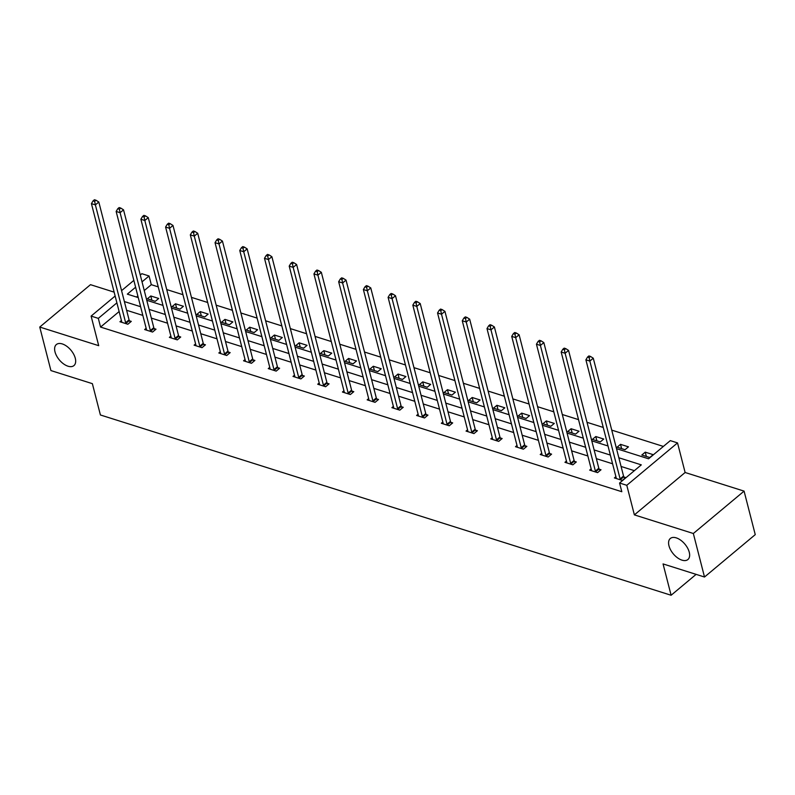 <?xml version="1.0" encoding="UTF-8"?>
<svg xmlns="http://www.w3.org/2000/svg" width="795" height="795" viewBox="0 0 795 795"><rect width="100%" height="100%" fill="white"/><g stroke="black" fill="none" stroke-linecap="round" stroke-linejoin="round"><path stroke-width="1.19" d="M668.973 545.797A13.714 7.572 50.1 0 1 670.314 538.483A13.714 7.572 50.1 0 1 680.729 540.212A13.714 7.572 50.1 0 1 689.255 552.207A13.714 7.572 50.1 0 1 687.904 559.531A13.714 7.572 50.1 0 1 677.489 557.802A13.714 7.572 50.1 0 1 668.973 545.797M55.004 351.867A13.714 7.572 50.1 0 1 56.356 344.543A13.714 7.572 50.1 0 1 66.77 346.272A13.714 7.572 50.1 0 1 75.287 358.277A13.714 7.572 50.1 0 1 73.935 365.591A13.714 7.572 50.1 0 1 63.521 363.862A13.714 7.572 50.1 0 1 55.004 351.867M114.142 292.143L90.491 284.67L39.75 327.053L98.709 345.676L91.107 316.092L115.146 296.018M704.509 577.021L693.339 533.505L744.08 491.121L755.25 534.628L704.509 577.021L663.06 563.923L671.109 595.256L100.409 414.98L92.369 383.657L50.92 370.569L39.75 327.053M140.278 275.02L141.848 273.699L149.062 275.984L142.027 281.857M158.235 286.876L151.298 284.68L149.062 275.984M663.368 446.432L611.743 430.125M603.256 427.442L587.018 422.314M578.531 419.631L562.304 414.513M553.807 411.83L537.579 406.702M529.082 404.019L512.855 398.891M504.358 396.208L488.13 391.08M479.633 388.397L463.406 383.269M454.909 380.586L438.681 375.459M430.184 372.776L413.957 367.648M405.46 364.965L389.232 359.837M380.745 357.154L364.507 352.036M356.021 349.353L339.793 344.225M331.296 341.542L315.068 336.414M306.572 333.731L290.344 328.603M281.847 325.92L265.619 320.792M257.123 318.109L240.895 312.982M232.398 310.298L216.17 305.171M207.674 302.488L191.446 297.37M182.949 294.687L166.721 289.559M616.503 448.658L648.581 458.795L670.314 440.629L677.529 442.904L626.788 485.298L619.573 483.022L641.307 464.866L618.838 457.761M744.08 491.121L685.121 472.498L677.529 442.904M671.109 595.256L696.112 574.368M591.172 468.871L589.671 470.123L597.592 472.628L601.02 469.766L599.251 469.199M541.723 453.249L540.222 454.502L548.153 457.006L551.581 454.144L549.802 453.587M492.274 437.638L490.783 438.89L498.703 441.394L502.132 438.522L500.363 437.966M442.835 422.016L441.334 423.268L449.255 425.772L452.683 422.91L450.914 422.344M393.386 406.394L391.885 407.646L399.805 410.15L403.234 407.288L401.465 406.732M343.937 390.772L342.436 392.024L350.366 394.529L353.795 391.667L352.016 391.11M294.488 375.161L292.987 376.413L300.917 378.917L304.346 376.045L302.567 375.488M245.039 359.539L243.548 360.791L251.468 363.295L254.897 360.433L253.128 359.867M195.6 343.917L194.099 345.169L202.019 347.673L205.448 344.811L203.679 344.255M146.151 328.305L144.65 329.557L152.57 332.052L155.999 329.19L154.23 328.633M634.36 470.66L621.074 466.466M612.587 463.783L596.349 458.655M587.863 455.972L571.625 450.845M563.138 448.161L546.91 443.034M538.414 440.351L522.186 435.233M513.689 432.55L497.461 427.422M488.965 424.739L472.737 419.611M464.24 416.928L448.012 411.8M439.516 409.117L423.288 403.989M414.791 401.306L398.563 396.178M390.077 393.495L373.839 388.367M365.352 385.684L349.114 380.566M340.628 377.883L324.4 372.756M315.903 370.072L299.675 364.945M291.179 362.262L274.951 357.134M266.454 354.451L250.226 349.323M241.73 346.64L225.502 341.512M217.005 338.829L200.777 333.701M192.281 331.018L176.053 325.89M167.556 323.207L151.328 318.089M142.842 315.406L126.604 310.279M119.131 311.551L100.558 327.073L621.809 491.717L619.573 483.022M121.426 320.494L119.926 321.746L127.856 324.251L131.284 321.379L129.505 320.822M170.875 336.106L169.375 337.358L177.295 339.863L180.723 337L178.955 336.444M220.324 351.728L218.824 352.98L226.744 355.484L230.172 352.622L228.404 352.056M269.763 367.35L268.263 368.602L276.193 371.106L279.621 368.244L277.843 367.678M319.212 382.971L317.712 384.224L325.642 386.728L329.07 383.856L327.292 383.299M368.661 398.583L367.161 399.835L375.081 402.34L378.509 399.478L376.741 398.921M418.11 414.205L416.61 415.457L424.53 417.961L427.958 415.099L426.19 414.533M467.549 429.827L466.059 431.079L473.979 433.583L477.407 430.711L475.639 430.155M516.998 445.448L515.498 446.701L523.428 449.195L526.856 446.333L525.078 445.776M566.447 461.06L564.947 462.312L572.877 464.817L576.305 461.955L574.527 461.398M615.896 476.682L614.396 477.934L622.316 480.438L625.745 477.576L623.976 477.01M100.558 327.073L98.322 318.368L91.107 316.092M685.121 472.498L634.38 514.882L693.339 533.505M634.38 514.882L626.788 485.298M121.565 290.642L133.848 280.387M116.895 302.855L98.322 318.368M610.351 455.078L594.113 449.95M585.627 447.277L569.399 442.149M560.902 439.466L544.674 434.338M536.178 431.655L519.95 426.527M511.453 423.844L495.225 418.717M486.729 416.033L470.501 410.906M462.004 408.223L445.776 403.095M437.28 400.412L421.052 395.284M412.565 392.601L396.327 387.483M387.841 384.8L371.603 379.672M363.116 376.989L346.888 371.861M338.392 369.178L322.164 364.05M313.667 361.367L297.439 356.24M288.943 353.556L272.715 348.429M264.218 345.746L247.99 340.618M239.494 337.935L223.266 332.807M214.769 330.134L198.541 325.006M190.055 322.323L173.817 317.195M165.33 314.512L149.092 309.384M140.606 306.701L124.378 301.573M135.607 287.224L127.329 294.14L138.26 297.598M146.757 300.281L162.985 305.399M171.482 308.082L187.709 313.21M196.206 315.893L212.434 321.021M220.93 323.704L237.158 328.832M245.655 331.515L261.883 336.643M270.38 339.326L286.607 344.454M295.104 347.137L311.332 352.264M319.819 354.948L336.056 360.065M344.543 362.749L360.771 367.876M369.268 370.559L385.496 375.687M393.992 378.37L410.22 383.498M418.717 386.181L434.945 391.309M443.441 393.992L459.669 399.12M468.166 401.803L484.394 406.931M492.89 409.614L509.118 414.742M517.615 417.425L533.843 422.543M542.329 425.226L558.567 430.353M567.054 433.036L583.292 438.164M591.778 440.847L608.006 445.975M151.298 284.68L144.263 290.563M137.833 295.929L136.502 297.042M649.744 457.522L641.823 455.018L645.252 452.156L653.172 454.661L649.744 457.522M625.029 449.712L617.099 447.207L620.527 444.345L628.457 446.85L625.029 449.712M600.305 441.911L592.374 439.406L595.803 436.534L603.733 439.039L600.305 441.911M575.58 434.1L567.65 431.596L571.078 428.734L579.008 431.228L575.58 434.1M550.856 426.289L542.925 423.785L546.354 420.923L554.284 423.427L550.856 426.289M526.131 418.478L518.211 415.974L521.639 413.112L529.559 415.616L526.131 418.478M501.406 410.667L493.486 408.163L496.915 405.301L504.835 407.805L501.406 410.667M476.682 402.856L468.762 400.352L472.19 397.49L480.11 399.994L476.682 402.856M451.958 395.045L444.037 392.541L447.466 389.679L455.386 392.183L451.958 395.045M427.233 387.235L419.313 384.74L422.741 381.868L430.661 384.373L427.233 387.235M402.518 379.434L394.588 376.929L398.017 374.057L405.947 376.562L402.518 379.434M377.794 371.623L369.864 369.118L373.292 366.257L381.222 368.751L377.794 371.623M353.069 363.812L345.139 361.308L348.568 358.446L356.498 360.95L353.069 363.812M328.345 356.001L320.415 353.497L323.843 350.635L331.773 353.139L328.345 356.001M303.62 348.19L295.7 345.686L299.129 342.824L307.049 345.328L303.62 348.19M278.896 340.379L270.976 337.875L274.404 335.013L282.324 337.517L278.896 340.379M254.171 332.568L246.251 330.064L249.68 327.202L257.6 329.706L254.171 332.568M229.447 324.767L221.527 322.263L224.955 319.391L232.875 321.896L229.447 324.767M204.722 316.957L196.802 314.452L200.231 311.59L208.151 314.085L204.722 316.957M179.998 309.146L172.078 306.641L175.506 303.779L183.436 306.284L179.998 309.146M155.283 301.335L147.353 298.831L150.782 295.969L158.712 298.473L155.283 301.335M151.885 300.262L150.782 295.969M176.609 308.072L175.506 303.779M201.334 315.883L200.231 311.59M226.058 323.694L224.955 319.391M250.783 331.505L249.68 327.202M275.507 339.306L274.404 335.013M300.232 347.117L299.129 342.824M324.946 354.928L323.843 350.635M349.671 362.739L348.568 358.446M374.395 370.55L373.292 366.257M399.12 378.36L398.017 374.057M423.844 386.171L422.741 381.868M448.569 393.972L447.466 389.679M473.293 401.783L472.19 397.49M498.018 409.594L496.915 405.301M522.742 417.405L521.639 413.112M547.457 425.216L546.354 420.923M572.181 433.027L571.078 428.734M596.906 440.837L595.803 436.534M621.63 448.648L620.527 444.345M646.355 456.449L645.252 452.156M125.64 322.72L129.068 319.848L98.809 202.019L95.38 204.891L125.64 322.72A2.147 1.183 -129.9 0 0 125.918 323.406L126.077 323.684M94.645 201.393L96.016 200.241L94.426 199.744L93.055 200.887L94.645 201.393L95.38 204.891L91.425 203.639L121.675 321.468A2.147 1.183 -129.9 0 1 121.724 322.074L121.705 322.303M129.068 319.848A2.147 1.183 -129.9 0 0 129.346 320.534L130.281 322.214M98.809 202.019L96.016 200.241M93.055 200.887L91.425 203.639M150.364 330.521L153.793 327.659L123.533 209.83L120.105 212.702L150.364 330.521A2.147 1.183 -129.9 0 0 150.643 331.207L150.802 331.495M119.369 209.204L120.741 208.052L119.151 207.555L117.779 208.697L119.369 209.204L120.105 212.702L116.15 211.45L146.399 329.269A2.147 1.183 -129.9 0 1 146.449 329.885L146.419 330.114M153.793 327.659A2.147 1.183 -129.9 0 0 154.071 328.345L155.005 330.024M123.533 209.83L120.741 208.052M117.779 208.697L116.15 211.45M175.089 338.332L178.517 335.47L148.258 217.641L144.829 220.503L175.089 338.332A2.147 1.183 -129.9 0 0 175.367 339.018L175.526 339.306M144.094 217.015L145.465 215.862L143.875 215.365L142.504 216.508L144.094 217.015L144.829 220.503L140.874 219.251L171.124 337.08A2.147 1.183 -129.9 0 1 171.173 337.696L171.144 337.925M178.517 335.47A2.147 1.183 -129.9 0 0 178.796 336.156L179.73 337.835M148.258 217.641L145.465 215.862M142.504 216.508L140.874 219.251M199.803 346.143L203.232 343.281L172.982 225.452L169.554 228.314L199.803 346.143A2.147 1.183 -129.9 0 0 200.092 346.829L200.251 347.117M168.818 224.816L170.19 223.673L168.6 223.176L167.228 224.319L168.818 224.816L169.554 228.314L165.589 227.062L195.848 344.891A2.147 1.183 -129.9 0 1 195.898 345.507L195.868 345.736M203.232 343.281A2.147 1.183 -129.9 0 0 203.52 343.967L204.454 345.646M172.982 225.452L170.19 223.673M167.228 224.319L165.589 227.062M224.528 353.954L227.956 351.092L197.707 233.263L194.278 236.125L224.528 353.954A2.147 1.183 -129.9 0 0 224.816 354.64L224.975 354.928M193.533 232.627L194.904 231.484L193.324 230.987L191.953 232.13L193.533 232.627L194.278 236.125L190.313 234.873L220.573 352.702A2.147 1.183 -129.9 0 1 220.622 353.318L220.593 353.546M227.956 351.092A2.147 1.183 -129.9 0 0 228.245 351.778L229.179 353.457M197.707 233.263L194.904 231.484M191.953 232.13L190.313 234.873M249.252 361.765L252.681 358.903L222.431 241.074L219.003 243.936L249.252 361.765A2.147 1.183 -129.9 0 0 249.541 362.45L249.7 362.739M218.257 240.438L219.629 239.295L218.049 238.788L216.677 239.941L218.257 240.438L219.003 243.936L215.038 242.684L245.297 360.513A2.147 1.183 -129.9 0 1 245.347 361.129L245.317 361.347M252.681 358.903A2.147 1.183 -129.9 0 0 252.969 359.588L253.903 361.258M222.431 241.074L219.629 239.295M216.677 239.941L215.038 242.684M273.977 369.576L277.405 366.714L247.156 248.885L243.727 251.747L273.977 369.576A2.147 1.183 -129.9 0 0 274.255 370.261L274.414 370.54M242.982 248.249L244.353 247.106L242.773 246.599L241.402 247.752L242.982 248.249L243.727 251.747L239.762 250.495L270.012 368.323A2.147 1.183 -129.9 0 1 270.071 368.94L270.042 369.158M277.405 366.714A2.147 1.183 -129.9 0 0 277.684 367.399L278.628 369.069M247.156 248.885L244.353 247.106M241.402 247.752L239.762 250.495M298.701 377.387L302.13 374.515L271.88 256.696L268.452 259.558L298.701 377.387A2.147 1.183 -129.9 0 0 298.98 378.072L299.139 378.35M267.706 256.06L269.078 254.917L267.498 254.41L266.126 255.553L267.706 256.06L268.452 259.558L264.487 258.305L294.736 376.134A2.147 1.183 -129.9 0 1 294.796 376.741L294.766 376.969M302.13 374.515A2.147 1.183 -129.9 0 0 302.408 375.2L303.352 376.88M271.88 256.696L269.078 254.917M266.126 255.553L264.487 258.305M323.426 385.187L326.854 382.325L296.605 264.497L293.176 267.368L323.426 385.187A2.147 1.183 -129.9 0 0 323.704 385.873L323.863 386.161M292.431 263.87L293.802 262.718L292.222 262.221L290.851 263.364L292.431 263.87L293.176 267.368L289.211 266.116L319.461 383.945A2.147 1.183 -129.9 0 1 319.51 384.551L319.491 384.78M326.854 382.325A2.147 1.183 -129.9 0 0 327.133 383.011L328.067 384.691M296.605 264.497L293.802 262.718M290.851 263.364L289.211 266.116M348.15 392.998L351.579 390.136L321.329 272.307L317.901 275.169L348.15 392.998A2.147 1.183 -129.9 0 0 348.429 393.684L348.588 393.972M317.155 271.681L318.527 270.529L316.937 270.032L315.565 271.175L317.155 271.681L317.901 275.169L313.936 273.927L344.185 391.746A2.147 1.183 -129.9 0 1 344.235 392.362L344.215 392.591M351.579 390.136A2.147 1.183 -129.9 0 0 351.857 390.822L352.791 392.501M321.329 272.307L318.527 270.529M315.565 271.175L313.936 273.927M372.875 400.809L376.303 397.947L346.044 280.118L342.615 282.98L372.875 400.809A2.147 1.183 -129.9 0 0 373.153 401.495L373.312 401.783M341.88 279.482L343.251 278.339L341.661 277.843L340.29 278.985L341.88 279.482L342.615 282.98L338.66 281.728L368.91 399.557A2.147 1.183 -129.9 0 1 368.959 400.173L368.93 400.402M376.303 397.947A2.147 1.183 -129.9 0 0 376.582 398.633L377.516 400.312M346.044 280.118L343.251 278.339M340.29 278.985L338.66 281.728M397.599 408.62L401.028 405.758L370.768 287.929L367.34 290.791L397.599 408.62A2.147 1.183 -129.9 0 0 397.878 409.306L398.037 409.594M366.604 287.293L367.976 286.15L366.386 285.653L365.014 286.796L366.604 287.293L367.34 290.791L363.385 289.539L393.634 407.368A2.147 1.183 -129.9 0 1 393.684 407.984L393.654 408.213M401.028 405.758A2.147 1.183 -129.9 0 0 401.306 406.444L402.24 408.123M370.768 287.929L367.976 286.15M365.014 286.796L363.385 289.539M422.314 416.431L425.752 413.569L395.493 295.74L392.064 298.602L422.314 416.431A2.147 1.183 -129.9 0 0 422.602 417.117L422.761 417.405M391.329 295.104L392.7 293.961L391.11 293.464L389.739 294.607L391.329 295.104L392.064 298.602L388.099 297.35L418.359 415.179A2.147 1.183 -129.9 0 1 418.409 415.795L418.379 416.014M425.752 413.569A2.147 1.183 -129.9 0 0 426.031 414.255L426.965 415.924M395.493 295.74L392.7 293.961M389.739 294.607L388.099 297.35M447.038 424.242L450.467 421.38L420.217 303.551L416.789 306.413L447.038 424.242A2.147 1.183 -129.9 0 0 447.327 424.928L447.486 425.206M416.053 302.915L417.425 301.772L415.835 301.265L414.463 302.418L416.053 302.915L416.789 306.413L412.824 305.161L443.083 422.99A2.147 1.183 -129.9 0 1 443.133 423.606L443.103 423.824M450.467 421.38A2.147 1.183 -129.9 0 0 450.755 422.066L451.689 423.735M420.217 303.551L417.425 301.772M414.463 302.418L412.824 305.161M471.763 432.053L475.191 429.181L444.942 311.362L441.513 314.224L471.763 432.053A2.147 1.183 -129.9 0 0 472.051 432.738L472.21 433.017M440.768 310.726L442.139 309.583L440.559 309.076L439.188 310.229L440.768 310.726L441.513 314.224L437.548 312.972L467.808 430.801A2.147 1.183 -129.9 0 1 467.858 431.407L467.828 431.635M475.191 429.181A2.147 1.183 -129.9 0 0 475.48 429.866L476.414 431.546M444.942 311.362L442.139 309.583M439.188 310.229L437.548 312.972M496.487 439.864L499.916 436.992L469.666 319.163L466.238 322.035L496.487 439.864A2.147 1.183 -129.9 0 0 496.766 440.549L496.925 440.828M465.492 318.537L466.864 317.384L465.284 316.887L463.912 318.03L465.492 318.537L466.238 322.035L462.273 320.783L492.522 438.611A2.147 1.183 -129.9 0 1 492.582 439.218L492.552 439.446M499.916 436.992A2.147 1.183 -129.9 0 0 500.194 437.677L501.138 439.357M469.666 319.163L466.864 317.384M463.912 318.03L462.273 320.783M521.212 447.665L524.64 444.803L494.391 326.974L490.962 329.846L521.212 447.665A2.147 1.183 -129.9 0 0 521.49 448.35L521.649 448.638M490.217 326.347L491.588 325.195L490.008 324.698L488.637 325.841L490.217 326.347L490.962 329.846L486.997 328.593L517.247 446.412A2.147 1.183 -129.9 0 1 517.306 447.029L517.277 447.257M524.64 444.803A2.147 1.183 -129.9 0 0 524.919 445.488L525.863 447.168M494.391 326.974L491.588 325.195M488.637 325.841L486.997 328.593M545.936 455.475L549.365 452.613L519.115 334.784L515.687 337.646L545.936 455.475A2.147 1.183 -129.9 0 0 546.215 456.161L546.374 456.449M514.941 334.158L516.313 333.006L514.733 332.509L513.361 333.652L514.941 334.158L515.687 337.646L511.722 336.394L541.971 454.223A2.147 1.183 -129.9 0 1 542.031 454.839L542.001 455.068M549.365 452.613A2.147 1.183 -129.9 0 0 549.643 453.299L550.587 454.978M519.115 334.784L516.313 333.006M513.361 333.652L511.722 336.394M570.661 463.286L574.089 460.424L543.84 342.595L540.411 345.457L570.661 463.286A2.147 1.183 -129.9 0 0 570.939 463.972L571.098 464.26M539.666 341.959L541.037 340.816L539.447 340.32L538.076 341.462L539.666 341.959L540.411 345.457L536.446 344.205L566.696 462.034A2.147 1.183 -129.9 0 1 566.746 462.65L566.726 462.879M574.089 460.424A2.147 1.183 -129.9 0 0 574.368 461.11L575.302 462.789M543.84 342.595L541.037 340.816M538.076 341.462L536.446 344.205M595.385 471.097L598.814 468.235L568.554 350.406L565.126 353.268L595.385 471.097A2.147 1.183 -129.9 0 0 595.664 471.783L595.823 472.071M564.39 349.77L565.762 348.627L564.172 348.13L562.8 349.273L564.39 349.77L565.126 353.268L561.171 352.016L591.42 469.845A2.147 1.183 -129.9 0 1 591.47 470.461L591.44 470.69M598.814 468.235A2.147 1.183 -129.9 0 0 599.092 468.921L600.026 470.6M568.554 350.406L565.762 348.627M562.8 349.273L561.171 352.016M620.11 478.908L623.538 476.046L593.279 358.217L589.85 361.079L620.11 478.908A2.147 1.183 -129.9 0 0 620.388 479.594L620.547 479.882M589.115 357.581L590.486 356.438L588.896 355.931L587.525 357.084L589.115 357.581L589.85 361.079L585.895 359.827L616.145 477.656A2.147 1.183 -129.9 0 1 616.195 478.272L616.165 478.491M623.538 476.046A2.147 1.183 -129.9 0 0 623.817 476.732L624.751 478.401M593.279 358.217L590.486 356.438M587.525 357.084L585.895 359.827M125.918 323.406L129.346 320.534M150.643 331.207L154.071 328.345M175.367 339.018L178.796 336.156M200.092 346.829L203.52 343.967M224.816 354.64L228.245 351.778M249.541 362.45L252.969 359.588M274.255 370.261L277.684 367.399M298.98 378.072L302.408 375.2M323.704 385.873L327.133 383.011M348.429 393.684L351.857 390.822M373.153 401.495L376.582 398.633M397.878 409.306L401.306 406.444M422.602 417.117L426.031 414.255M447.327 424.928L450.755 422.066M472.051 432.738L475.48 429.866M496.766 440.549L500.194 437.677M521.49 448.35L524.919 445.488M546.215 456.161L549.643 453.299M570.939 463.972L574.368 461.11M595.664 471.783L599.092 468.921M620.388 479.594L623.817 476.732"/></g></svg>
